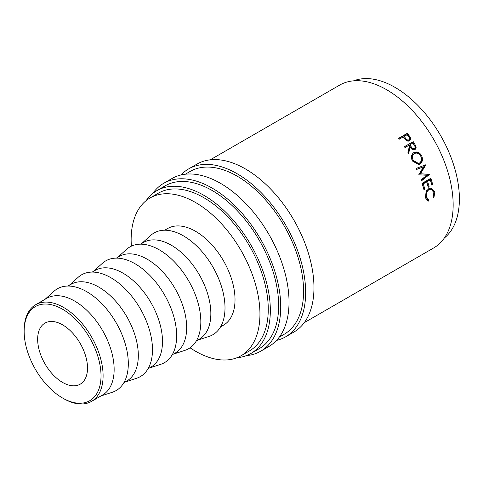 <?xml version="1.0" encoding="UTF-8"?>
<svg xmlns="http://www.w3.org/2000/svg" width="483" height="483" viewBox="0 0 483 483"><rect width="100%" height="100%" fill="white"/><g stroke="black" fill="none" stroke-linecap="round" stroke-linejoin="round"><path stroke-width="0.72" d="M63.623 398.62L62.585 398.016A54.356 31.383 -120 0 0 101.019 375.828A54.356 31.383 -120 0 0 62.585 309.259A54.356 31.383 -120 0 0 24.15 331.447A54.356 31.383 -120 0 0 62.585 398.016L63.623 398.62A55.823 32.228 60 0 0 91.535 401.385L102.583 395.003A55.823 32.228 60 0 0 111.138 350.272A55.823 32.228 60 0 0 74.672 301.078A55.823 32.228 60 0 0 46.76 298.313L35.712 304.695A55.823 32.228 60 0 1 63.623 307.46A55.823 32.228 60 0 1 100.09 356.647A55.823 32.228 60 0 1 91.535 401.385M181.028 174.955A96.956 55.98 60 0 1 188.618 168.917A96.956 55.98 60 0 1 237.099 173.717A96.956 55.98 60 0 1 300.438 259.16A96.956 55.98 60 0 1 285.574 336.85A96.956 55.98 60 0 1 276.548 340.406M188.618 168.917L196.931 164.117A96.956 55.98 60 0 1 245.406 168.923A96.956 55.98 60 0 1 308.746 254.36A96.956 55.98 60 0 1 293.887 332.05L285.574 336.85M152.761 193.466A96.956 55.98 60 0 1 163.689 183.311A96.956 55.98 60 0 1 212.164 188.11A96.956 55.98 60 0 1 275.509 273.553A96.956 55.98 60 0 1 260.645 351.244A96.956 55.98 60 0 1 246.384 355.633M163.689 183.311L171.996 178.511A96.956 55.98 60 0 1 220.477 183.317A96.956 55.98 60 0 1 283.817 268.753A96.956 55.98 60 0 1 268.953 346.444L260.645 351.244M45.058 299.297L54.024 291.231A58.763 33.925 60 0 1 86.759 291.702A58.763 33.925 60 0 1 126.045 346.734A58.763 33.925 60 0 1 112.352 392.256L100.881 395.988M68.025 286.039L70.935 284.354A55.823 32.228 60 0 1 98.846 287.119A55.823 32.228 60 0 1 135.312 336.313A55.823 32.228 60 0 1 126.757 381.045L123.847 382.729M69.232 285.338L78.198 277.272A58.763 33.925 60 0 1 110.933 277.743A58.763 33.925 60 0 1 150.219 332.775A58.763 33.925 60 0 1 136.526 378.298L125.055 382.029M92.199 272.08L95.109 270.402A55.823 32.228 60 0 1 123.02 273.167A55.823 32.228 60 0 1 159.493 322.354A55.823 32.228 60 0 1 150.931 367.086L148.021 368.77M93.406 271.38L102.378 263.313A58.763 33.925 60 0 1 135.107 263.784A58.763 33.925 60 0 1 174.393 318.816A58.763 33.925 60 0 1 160.7 364.339L149.229 368.07M116.373 258.121L119.283 256.443A55.823 32.228 60 0 1 147.194 259.208A55.823 32.228 60 0 1 183.667 308.402A55.823 32.228 60 0 1 175.106 353.133L172.196 354.812M117.58 257.427L126.552 249.361A58.763 33.925 60 0 1 159.281 249.832A58.763 33.925 60 0 1 198.567 304.864A58.763 33.925 60 0 1 184.874 350.38L173.403 354.111M140.547 244.169L143.457 242.484A55.823 32.228 60 0 1 171.374 245.249A55.823 32.228 60 0 1 207.841 294.443A55.823 32.228 60 0 1 199.286 339.175L196.37 340.853M141.761 243.468L150.726 235.402A58.763 33.925 60 0 1 183.462 235.873A58.763 33.925 60 0 1 222.741 290.905A58.763 33.925 60 0 1 209.048 336.422L197.583 340.159M164.721 230.21L167.637 228.525A55.823 32.228 60 0 1 195.549 231.291A55.823 32.228 60 0 1 232.015 280.484A55.823 32.228 60 0 1 223.46 325.216L220.544 326.9M131.376 246.149A91.082 52.587 60 0 1 150.008 197.994A91.082 52.587 60 0 1 195.549 202.504A91.082 52.587 60 0 1 255.048 282.766A91.082 52.587 60 0 1 241.083 355.748A91.082 52.587 60 0 1 195.549 351.238A91.082 52.587 60 0 1 190.067 347.808M150.008 197.994L158.315 193.194A91.082 52.587 60 0 1 203.856 197.71A91.082 52.587 60 0 1 263.356 277.966A91.082 52.587 60 0 1 249.397 350.954L241.083 355.748M353.653 80.83A91.082 52.587 60 0 1 394.991 87.357A91.082 52.587 60 0 1 453.344 163.942A91.082 52.587 60 0 1 444.378 237.968M62.585 382.427A35.259 20.358 60 0 1 39.552 351.358A35.259 20.358 60 0 1 44.955 323.103A35.259 20.358 60 0 1 62.585 324.848A35.259 20.358 60 0 1 85.618 355.917A35.259 20.358 60 0 1 80.214 384.172A35.259 20.358 60 0 1 62.585 382.427M146.162 200.626A94.016 54.283 60 0 1 156.848 190.652A94.016 54.283 60 0 1 203.856 195.307A94.016 54.283 60 0 1 265.276 278.16A94.016 54.283 60 0 1 250.864 353.496A94.016 54.283 60 0 1 236.881 357.764M156.848 190.652L165.156 185.852A94.016 54.283 60 0 1 212.164 190.513A94.016 54.283 60 0 1 273.589 273.36A94.016 54.283 60 0 1 259.178 348.702L250.864 353.496M185.309 174.218L190.091 171.459A94.016 54.283 60 0 1 237.099 176.12A94.016 54.283 60 0 1 298.518 258.966A94.016 54.283 60 0 1 284.107 334.308L279.331 337.062M407.41 133.236A94.016 54.283 60 0 1 408.829 135.186L410.321 137.558C410.852 139.019 410.55 140.1 409.427 140.801C408.226 141.441 407.018 141.187 405.805 140.052L403.842 137.57A94.016 54.283 60 0 0 403.323 136.858L399.266 139.201A94.016 54.283 60 0 0 398.614 138.313L407.41 133.236L406.831 133.906A92.549 53.432 60 0 1 408.232 135.82L409.693 138.156L409.512 140.746M409.856 140.493L409.427 140.801M413.182 141.561A94.016 54.283 60 0 1 414.517 143.656L415.875 146.126C416.376 147.677 416.062 148.824 414.921 149.567C413.043 150.231 411.492 149.428 410.266 147.164L408.558 153.425A94.016 54.283 60 0 0 407.857 152.236L409.536 145.993A94.016 54.283 60 0 0 409.053 145.232L404.989 147.575A94.016 54.283 60 0 0 404.392 146.639L412.518 142.093A92.549 53.432 60 0 1 413.834 144.157L415.163 146.591C415.658 148.118 415.332 149.259 414.191 150.002M413.865 152.568C416.883 151.221 419.455 152.217 421.587 155.556C423.162 159.293 422.589 162.155 419.86 164.142L418.737 164.612L412.391 160.984C410.773 157.331 411.262 154.53 413.865 152.568L413.973 152.513M418.858 174.592A94.016 54.283 60 0 1 418.948 174.822L426.833 175.263L420.892 180.002A94.016 54.283 60 0 1 421.248 181.028L429.514 174.441A94.016 54.283 60 0 0 429.459 174.291L420.482 173.789L425.758 164.957A94.016 54.283 60 0 0 425.698 164.812L416.243 168.41A94.016 54.283 60 0 1 416.696 169.424L423.506 166.834L418.858 174.592M430.83 178.275A94.016 54.283 60 0 1 432.75 184.669L431.85 185.188A94.016 54.283 60 0 0 430.256 179.815L427.546 181.379A94.016 54.283 60 0 1 429.139 186.752L428.24 187.271A94.016 54.283 60 0 0 426.646 181.898L423.265 183.854A94.016 54.283 60 0 1 424.859 189.221L423.953 189.747A94.016 54.283 60 0 0 422.033 183.353L430.83 178.275M433.885 197.915L433.203 197.354L433.885 192.476L431.132 189.233L428.995 189.668C426.755 191.34 425.909 193.731 426.459 196.841L428.693 199.956L428.324 201.127C426.894 200.62 425.97 199.364 425.553 197.372L426.024 191.86L428.789 188.624L431.385 188.074L434.797 192.017L433.885 197.915M210.244 159.825L339.67 85.099A94.016 54.283 60 0 1 386.678 89.753A94.016 54.283 60 0 1 448.097 172.606A94.016 54.283 60 0 1 433.686 247.948L304.26 322.668M24.15 331.447L24.15 330.245A55.823 32.228 60 0 1 35.712 304.695M431.132 189.233L428.01 189.493L426.658 190.67M428.995 189.668L428.01 189.493M425.36 196.074L427.684 199.642L427.31 200.795M426.459 196.841L425.457 196.587M428.693 199.956L427.684 199.642M430.908 188.026L433.8 191.763L433.957 192.892M434.797 192.017L433.8 191.763M432.75 184.669L431.681 184.584M430.256 179.815L429.309 179.761L426.604 181.324A92.549 53.432 60 0 1 428.167 186.613L428.071 186.667M427.546 181.379L426.604 181.324M429.139 186.752L428.167 186.613M426.646 181.898L425.698 181.843L422.317 183.8A92.549 53.432 60 0 1 423.887 189.088L423.79 189.143M423.265 183.854L422.317 183.8M424.859 189.221L423.887 189.088M430.045 178.728A92.549 53.432 60 0 1 431.778 184.53M416.642 169.298L423.506 166.834M425.758 164.957L424.895 165.126A92.549 53.432 60 0 1 424.895 165.126L419.588 173.886L428.542 174.315A92.549 53.432 60 0 1 428.596 174.466L429.514 174.441M428.596 174.466L421.049 180.449M428.542 174.315L429.459 174.291M419.588 173.886L420.482 173.789M419.86 164.142L418.314 164.703M413.122 152.972C416.135 151.62 418.689 152.586 420.796 155.87C422.341 159.553 421.75 162.385 419.021 164.365M421.587 155.556L420.796 155.87M414.022 153.745L413.659 153.932C411.564 155.526 411.166 157.796 412.476 160.736L417.723 163.737L419.389 163.133C421.556 161.497 421.997 159.161 420.711 156.124C418.984 153.346 416.883 152.483 414.414 153.54C412.319 155.146 411.939 157.44 413.273 160.422L418.562 163.489M412.476 160.736L413.273 160.422M415.875 146.126L415.163 146.591M410.266 147.164L409.572 147.653L408.147 152.731M404.458 146.747L412.518 142.093M409.952 144.713L409.276 145.232L410.453 147.134C411.25 148.77 412.307 149.41 413.635 149.054L414.354 148.607C415.302 147.635 415.223 146.427 414.124 144.991A94.016 54.283 60 0 0 412.887 143.016L409.952 144.713L411.154 146.645C411.957 148.305 413.025 148.957 414.354 148.607M410.321 137.558L409.693 138.156M398.783 138.549L406.831 133.906M404.229 136.339L405.472 138.096C406.342 139.653 407.453 140.245 408.799 139.883C409.741 138.953 409.638 137.818 408.479 136.472A94.016 54.283 60 0 0 407.157 134.648L403.643 136.991L404.863 138.724C405.726 140.257 406.825 140.837 408.165 140.462L409.047 139.702L408.165 140.462M405.472 138.096L404.863 138.724M414.517 143.656L413.834 144.157M411.154 146.645L410.453 147.134M408.829 135.186L408.232 135.82"/></g></svg>
